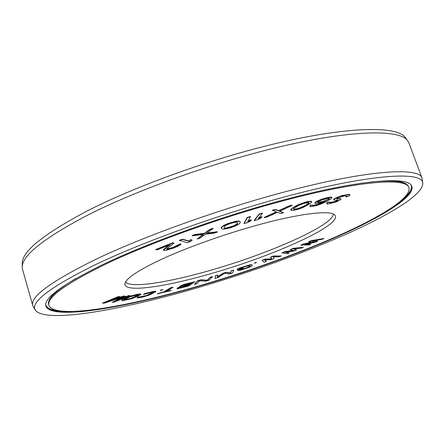 <?xml version="1.0" encoding="UTF-8"?>
<svg xmlns="http://www.w3.org/2000/svg" width="445" height="445" viewBox="0 0 445 445"><rect width="100%" height="100%" fill="white"/><g stroke="black" fill="none" stroke-linecap="round" stroke-linejoin="round"><path stroke-width="0.67" d="M316.256 205.657L321.568 203.827L326.636 201.424L330.885 198.898L331.981 197.558L329.472 197.491L325.256 198.375L317.352 201.34L314.843 203.065L315.989 203.61L319.527 203.087L325.384 201.401L317.485 204.817L313.708 205.635L312.357 205.512L312.551 205.106L310.61 205.462L309.909 206.458L310.877 206.647L316.256 205.657M270.838 204.172C213.528 220.136 150.065 243.215 108.057 262.984C66.238 283.326 46.536 297.46 48.961 305.381C54.54 319.955 130.391 306.355 204.544 284.255C253.255 269.787 303.585 251.525 343.662 233.341C383.167 215.302 411.664 197.274 408.916 187.729C407.036 176.882 353.914 180.898 270.838 204.172M252.326 226.533C298.812 213.272 332.148 209.551 335.13 215.441C341.604 225.315 274.532 255.302 214.078 272.735C167.754 286.458 125.151 293.099 124.867 284.166C125.006 279.043 137.282 270.721 161.707 259.201C185.899 248.082 220.498 235.561 252.326 226.533M313.347 241.985L303.345 243.966L300.842 245.056L308.997 244.956L310.855 244.155L304.669 244.4L315.205 242.275L317.708 241.19L312.223 241.118L322.113 239.288L324.01 238.464L311.005 240.879L308.463 241.98L314.47 241.991L303.418 244.177L300.915 245.267M310.855 244.155L305.976 244.133M317.708 241.19L313.28 240.917M324.01 238.464L310.933 240.662L308.463 241.98M330.062 202.147L328.026 202.125L327.214 202.653L326.675 203.287L326.93 203.949L328.165 203.927L336.236 201.908L340.792 199.644L341.054 199.048L340.547 198.826L336.826 199.004L336.626 198.743L337.138 198.242L338.3 197.663L343.534 196.139L346.978 195.861L345.921 196.862L347.818 196.623L349.052 195.895L350.048 195.049L349.636 194.66L345.876 194.971L338.945 196.851L334.807 198.681L333.672 199.977L338.122 200.267L336.542 201.173L332.031 202.592L329.517 202.775L330.062 202.147L328.121 202.397L326.769 203.554M341.054 199.048L340.453 198.559L336.693 198.681M346.766 195.856L345.921 196.862M350.048 195.049L349.542 194.393L348.34 194.387L341.71 195.639L334.712 198.409L333.817 199.104L333.672 199.977M337.961 200.044L334.99 201.513L329.611 202.531M323.832 201.897L317.391 204.55L312.462 205.301M312.551 205.106L310.515 205.19L309.937 205.668L309.909 206.458M331.981 197.558L330.974 197.057L329.378 197.213L322.202 199.015L317.252 201.062L315.605 201.997L314.843 203.065M311.723 201.78L311.105 201.262L307.3 201.635L299.196 204.261L294.279 206.758L291.125 209.078L290.769 210.251L292.771 210.474L298.022 209.295L303.045 207.498L310.282 203.493L311.723 201.78L309.798 201.502L301.426 203.71L294.373 207.036L292.053 208.594L290.769 210.251M303.423 247.264L292.905 248.36L290.218 249.673L293.806 250.552L284.739 251.859L282.008 252.949L287.214 253.706L289.222 252.905L285.239 252.332L293.928 251.036L296.631 249.962L293.433 249.066L301.382 248.076L303.423 247.264L292.977 248.571L290.218 249.673M293.249 250.413L284.666 251.648L282.008 252.949M289.222 252.905L285.913 252.232M296.631 249.962L293.9 249.011M281.279 255.97L273.447 255.992L270.543 257.06L271.795 258.962L264.825 259.396L261.944 260.459L264.252 262.222L266.371 261.443L264.597 260.103L271.322 259.624L274.159 258.584L273.236 256.926L279.143 256.754L281.279 255.97L273.514 256.198L270.616 257.271M271.656 258.762L264.758 259.19L261.944 260.459M266.371 261.443L264.786 260.091M274.159 258.584L273.286 256.926M256.381 262.695L255.958 262.339L254.178 263.195L256.381 262.695L254.178 263.195M252.315 265.548L251.731 264.714L250.301 264.714L240.011 267.851L237.274 269.097L237.135 269.587L237.752 270.182L243.282 268.318L243.053 268.079L239.727 269.197L239.404 268.88L239.655 268.63L245.49 266.505L249.061 265.632L250.107 266.288L246.786 267.929L238.119 270.532L240.311 270.265L250.19 266.944L252.12 265.876L252.315 265.548L251.803 264.92L248.738 265.253L245.267 266.26L240.078 268.057L237.135 269.587M243.282 268.318L242.987 267.873L239.477 268.808M249.984 266.149L246.719 267.729L238.119 270.532M217.883 275.071L215.558 275.566L214.963 278.475L218.273 277.441L224.553 273.258L229.297 273.992L232.602 272.963L233.647 270.154L231.4 270.855L230.61 273.063L226.149 272.49L223.145 273.43L217.321 277.218L217.883 275.071L215.625 275.778L214.963 278.475M233.647 270.154L231.333 270.643L230.543 272.863L226.082 272.284L223.079 273.224L217.399 276.918M179.797 286.914L176.993 288.282L177.054 288.666L177.638 288.733L188.847 285.985L194.843 281.73L182.45 285.228L179.513 286.702L180.681 286.853L177.054 288.666M194.843 281.73L184.213 284.361L180.064 286.04L179.502 286.875M212.615 276.662L210.335 277.09L207.175 280.233L201.068 279.749L197.719 280.712L194.415 284.45L196.607 283.821L199.505 280.817L205.701 281.201L208.955 280.261L212.615 276.662L210.402 277.296L207.237 280.439L201.134 279.961L197.786 280.923L194.415 284.45M173.161 287.275L171.025 287.553L163.699 291.898L157.358 293.728L170.374 290.824L171.242 290.312L165.813 291.62L173.161 287.275L171.091 287.765L163.766 292.109L157.424 293.934M171.242 290.312L166.452 291.241M162.965 289.628L161.24 289.778L160.261 290.557L162.965 289.628L160.261 290.557M155.911 291.653L155.561 291.208L153.458 291.408L144.792 293.639L143.346 294.518L152.079 292.348L153.464 292.499L146.661 295.697L140.931 297.06L137.9 297.249L137.043 297.777L137.377 297.989L142.356 297.188L149.626 294.957L155.911 291.653L154.854 291.436L150.677 292.193L143.346 294.518M153.408 292.254L146.594 295.48L139.669 296.971M139.808 296.865L137.833 297.038L137.043 297.777M140.948 294.223L140.331 293.923L136.927 294.373L131.164 295.88L122.264 299.73L121.724 300.47L122.381 300.759L131.486 298.784L139.174 295.586L140.915 294.562L140.948 294.223L140.398 294.139L133.544 295.397L127.765 297.41L122.331 299.947L121.791 300.692M119.994 296.637L118.448 296.554L102.511 303.084L104.836 303.067L122.692 296.904L112.24 302.283L114.426 302.055L130.146 295.652L128.722 295.791L116.295 300.853L125.362 296.114L123.421 296.303L107.445 301.777L119.994 296.637L118.515 296.782L102.578 303.312M121.157 297.432L112.24 302.283M130.146 295.652L128.65 295.563L118.47 299.719M125.362 296.114L123.354 296.081L111.167 300.253M292.12 205.418L292.026 205.134L289.094 205.89L278.815 210.646L275.333 209.439L272.362 210.207L276.567 212.076L264.375 217.705L267.273 216.949L277.313 212.315L280.7 213.455L283.56 212.71L279.477 211.325L292.12 205.418L289.194 206.174L278.909 210.924L275.433 209.729L272.462 210.496M276.178 211.931L264.28 217.427L264.375 217.705M283.56 212.71L279.783 211.18M240.228 221.849L239.126 221.037L236.523 221.12L227.534 223.651L223.329 225.626L221.293 227.545L221.449 228.747L223.59 229.303L230.827 227.712L236.495 225.509L239.099 223.969L240.178 222.8L240.228 221.849L239.733 221.482L238.186 221.226L233.981 221.922L227.629 223.941L223.423 225.915L221.388 227.829L221.449 228.747M250.39 216.815L250.296 216.526L247.153 217.455L244.066 223.301L244.16 223.585L247.214 222.678L250.741 220.915L251.286 219.93L247.743 221.705L250.39 216.815L247.248 217.744L244.16 223.585M251.286 219.93L251.191 219.646L247.987 221.254M262.45 213.327L262.35 213.038L259.263 213.912L254.212 220.314L254.306 220.598L257.316 219.741L261.076 217.955L261.949 216.876L258.167 218.679L262.45 213.327L259.357 214.201L254.306 220.598M261.949 216.876L261.855 216.593L258.589 218.15M213.105 228.552L213.01 228.263L209.879 229.353L204.478 233.28L195.288 234.432L192.168 235.522L192.262 235.811L203.526 234.459L197.185 239.054L200.217 238.003L205.457 234.209L214.384 233.074L217.427 232.017L206.608 233.386L213.105 228.552L209.968 229.642L204.572 233.564L195.383 234.726L192.262 235.811M202.942 234.532L197.185 239.054M217.427 232.017L217.332 231.734L207.086 233.03M192.162 240.211L190.76 239.56L188.964 240.979L182.372 239.171L179.363 240.289L187.44 242.703L190.365 241.618L192.162 240.211L190.849 239.844L189.053 241.257L182.461 239.46L179.457 240.578M174.045 243.154L172.793 242.742L155.739 249.512L157.024 249.895L170.24 244.661L163.382 250.207L165.685 250.402L173.739 247.987L178.612 245.957L181.009 244.355L180.592 244.077L178.25 245L177.038 246.029L170.535 248.599L166.625 249.372L166.63 248.922L174.045 243.154L172.888 243.031L155.828 249.795M169.295 245.034L163.526 249.5L163.382 250.207M181.009 244.355L180.503 243.793L172.988 247.42L166.63 249.094M191.35 282.998L189.937 284.01L181.849 286.002M188.674 284.906L187.412 285.807L179.385 287.798M138.451 294.996L130.29 298.589L124.205 299.691M329.283 198.442L327.548 199.716L322.936 201.429L317.507 202.453L317.986 201.735L322.136 199.833L328.182 198.364L329.489 198.514L329.255 198.937L324.839 201.123L321.551 202.097L317.507 202.453M308.78 202.542L308.88 202.931L305.893 205.089L300.592 207.637L296.326 208.933L294.384 209.256L293.444 208.855M237.508 222.689L236.946 224.03L233.314 226.004L226.594 227.935L224.503 227.985L224.035 227.601M333.433 214.106C332.315 225.732 269.826 253.199 213.227 269.52C170.63 282.069 131.13 288.582 125.446 282.086M187.479 286.013L179.318 288.01L182.461 286.552L189.242 284.761L187.412 285.807M181.799 286.04L183.885 285.028L191.917 282.848L189.998 284.216L183.207 286.013L181.799 286.04M127.52 299.513L124.072 299.83L129.501 297.132L133.817 295.691L138.651 295.091L131.776 298.334L127.454 299.296M305.988 205.368L298.862 208.549L294.479 209.528L293.672 209.489L293.439 208.861L298.35 205.568L303.573 203.471L308.808 202.547L308.975 203.209L305.988 205.368L305.893 205.089M237.586 223.518L237.04 224.313L234.954 225.587L230.827 227.206L226.689 228.218L224.597 228.268L224.046 227.818L224.508 226.316L226.588 225.014L230.805 223.357L235.021 222.339L237.107 222.311L237.608 222.784L237.491 223.234M315.605 201.997L315.7 202.275M317.252 201.062L317.352 201.34M319.694 199.977L319.794 200.256M325.156 198.097L325.256 198.375M327.437 197.558L327.537 197.836M329.378 197.213L329.472 197.491M330.974 197.057L331.069 197.335M328.543 199.154L328.638 199.432M290.808 209.489L290.902 209.767M291.125 209.078L291.225 209.356M291.959 208.316L292.053 208.594M294.279 206.758L294.373 207.036M296.025 205.785L296.12 206.068M297.254 205.162L297.349 205.44M299.196 204.261L299.296 204.539M301.332 203.432L301.426 203.71M304.358 202.403L304.458 202.686M307.3 201.635L307.4 201.913M309.698 201.223L309.798 201.502M311.105 201.262L311.205 201.546M307.729 203.877L307.829 204.155M308.88 202.931L308.975 203.209M293.578 209.211L293.672 209.489M298.767 208.271L298.862 208.549M300.592 207.637L300.686 207.915M275.333 209.439L275.433 209.729M278.815 210.646L278.909 210.924M289.094 205.89L289.194 206.174M259.263 213.912L259.357 214.201M247.153 217.455L247.248 217.744M221.293 227.545L221.388 227.829M221.788 226.861L221.883 227.145M222.294 226.383L222.389 226.666M223.329 225.626L223.423 225.915M224.897 224.808L224.992 225.098M227.534 223.651L227.629 223.941M230.71 222.533L230.805 222.823M233.886 221.632L233.981 221.922M236.523 221.12L236.618 221.41M238.092 220.942L238.186 221.226M239.126 221.037L239.221 221.326M239.638 221.193L239.733 221.482M236.946 224.03L237.04 224.313M224.503 227.985L224.597 228.268M226.594 227.935L226.689 228.218M228.152 227.645L228.246 227.923M230.733 226.928L230.827 227.206M233.314 226.004L233.403 226.288M234.865 225.309L234.954 225.587M195.288 234.432L195.383 234.726M204.478 233.28L204.572 233.564M209.879 229.353L209.968 229.642M182.372 239.171L182.461 239.46M188.964 240.979L189.053 241.257M190.76 239.56L190.849 239.844M172.793 242.742L172.888 243.031M166.992 249.128L167.081 249.411M168.605 248.822L168.694 249.105M170.446 248.316L170.535 248.599M172.988 247.42L173.077 247.704M174.846 246.691L174.935 246.969M176.949 245.751L177.038 246.029M177.9 245.156L177.989 245.434M178.161 244.717L178.25 245M180.503 243.793L180.592 244.077M163.526 249.5L163.615 249.779M271.645 203.193C213.322 219.43 148.68 242.937 105.943 263.051C63.418 283.754 43.399 298.122 45.874 306.171C51.62 321.029 128.928 307.117 204.199 284.672C253.644 269.987 304.708 251.458 345.442 232.974C385.587 214.646 414.668 196.284 411.87 186.544C409.962 175.53 356.128 179.546 271.645 203.193M422.75 183.524C424.057 170.552 367.687 173.656 274.593 199.633C210.936 217.299 140.158 243.204 94.841 264.931C50.001 287.231 30.154 302.305 35.311 310.154C45.59 324.088 125.69 309.192 202.97 286.157C255.892 270.376 304.636 252.599 349.214 232.841C391.261 213.845 422.906 194.537 422.75 183.524L422.121 178.311L408.988 143.123L407.893 141.109C400.567 128.199 343.551 129.629 258.806 152.073C199.032 167.798 133.15 192.207 88.588 214.657C44.144 237.908 22.033 255.408 22.25 267.156L22.556 269.425L32.741 305.576L35.311 310.154M422.121 178.311C419.991 166.374 363.331 169.996 273.391 194.971C211.091 212.17 141.883 237.408 96.376 259.051C51.175 281.312 29.965 296.821 32.741 305.576M407.893 141.109L405.59 137.961C398.114 124.878 341.282 126.035 257.115 148.23C197.741 163.777 132.365 188.051 88.127 210.491C43.999 233.747 22.044 251.336 22.25 263.256L22.25 267.156M75.973 278.431C55.948 290.463 46.858 299.146 48.7 304.48L48.961 305.381M371.202 181.933C394.465 179.819 406.93 181.46 408.593 186.85L408.916 187.729M386.727 180.715L398.781 181.477C404.355 182.439 407.62 184.23 408.593 186.85M62.723 286.613L53.444 294.351C49.517 298.417 47.938 301.793 48.7 304.48M45.702 304.881C46.914 308.413 51.843 310.471 60.487 311.049M411.247 185.404C412.359 188.969 409.595 193.536 402.959 199.11M411.681 186.11C412.42 191.139 406.641 197.752 394.348 205.963M45.774 305.709C48.143 310.198 56.715 312.129 71.484 311.489M56.838 290.858L53.444 294.351M393.981 180.664L398.781 181.477"/></g></svg>
